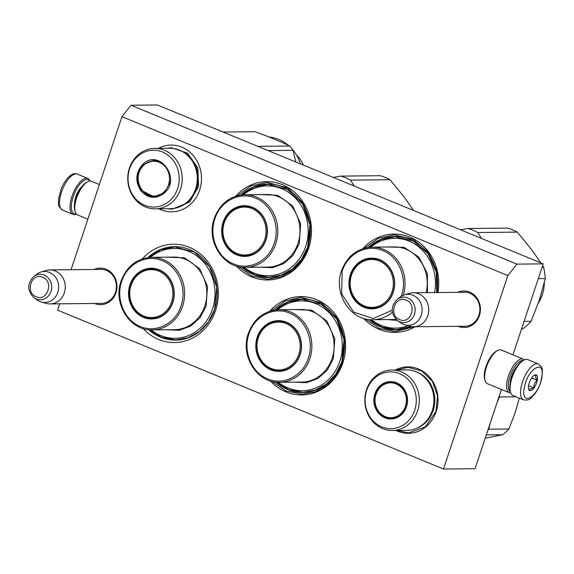 <?xml version="1.0" encoding="UTF-8"?>
<svg xmlns="http://www.w3.org/2000/svg" width="574" height="574" viewBox="0 0 574 574"><rect width="100%" height="100%" fill="white"/><g stroke="black" fill="none" stroke-linecap="round" stroke-linejoin="round"><path stroke-width="0.86" d="M94.258 269.471A18.282 16.474 89.4 0 1 106.204 269.263A18.282 16.474 89.4 0 1 115.955 292.769A18.282 16.474 89.4 0 1 94.602 303.459M99.431 269.414A17.069 15.383 89.4 0 1 100.852 269.328A17.069 15.383 89.4 0 1 106.348 270.397A17.069 15.383 89.4 0 1 115.46 292.338A17.069 15.383 89.4 0 1 101.203 303.467A17.069 15.383 89.4 0 1 99.783 303.409M457.722 292.317A18.282 16.474 89.4 0 1 469.668 292.109A18.282 16.474 89.4 0 1 479.419 315.614A18.282 16.474 89.4 0 1 458.066 326.305M462.895 292.266A17.069 15.383 89.4 0 1 464.316 292.18A17.069 15.383 89.4 0 1 469.812 293.242A17.069 15.383 89.4 0 1 478.924 315.183A17.069 15.383 89.4 0 1 464.667 326.312A17.069 15.383 89.4 0 1 463.247 326.254M142.438 258.838A49.163 44.306 89.4 0 1 197.75 251.921A49.163 44.306 89.4 0 1 215.587 310.498A49.163 44.306 89.4 0 1 143.148 328.572M269.694 311.237A49.163 44.306 89.4 0 1 325.013 304.32A49.163 44.306 89.4 0 1 342.85 362.897A49.163 44.306 89.4 0 1 270.411 380.971M235.598 196.272A49.163 44.306 89.4 0 1 290.91 189.355A49.163 44.306 89.4 0 1 308.747 247.932A49.163 44.306 89.4 0 1 236.309 266.006M415.117 326.75A49.163 44.306 89.4 0 1 363.572 318.405M362.854 248.671A49.163 44.306 89.4 0 1 415.009 239.717A49.163 44.306 89.4 0 1 437.962 292.518M71.047 269.708L121.953 116.673L131.008 105.243L157.326 104.97L543.212 263.853L516.894 264.126L507.846 275.563L443.487 469.03L57.601 310.147L59.703 303.818M507.846 275.563L121.953 116.673M158.316 148.365A33.385 30.085 89.4 0 1 191.63 153.767A33.385 30.085 89.4 0 1 199.644 190.066A33.385 30.085 89.4 0 1 158.991 208.821M396.003 430.457A33.199 29.92 -90.6 0 0 436.14 411.658A33.199 29.92 -90.6 0 0 428.312 375.705A33.199 29.92 -90.6 0 0 395.386 370M148.673 329.727A46.738 42.117 -90.6 0 0 175.558 340.109A46.738 42.117 -90.6 0 0 214.59 309.644A46.738 42.117 89.4 0 0 174.596 246.641A46.738 42.117 89.4 0 0 147.934 257.575M275.936 382.126A46.738 42.117 -90.6 0 0 302.821 392.508A46.738 42.117 -90.6 0 0 341.853 362.043A46.738 42.117 89.4 0 0 301.859 299.04A46.738 42.117 89.4 0 0 275.197 309.974M241.833 267.154A46.738 42.117 -90.6 0 0 268.718 277.543A46.738 42.117 -90.6 0 0 307.75 247.078A46.738 42.117 89.4 0 0 267.757 184.067A46.738 42.117 89.4 0 0 241.094 195.002M369.096 319.553A46.738 42.117 -90.6 0 0 395.981 329.942A46.738 42.117 -90.6 0 0 411.249 326.584M368.357 247.401A46.738 42.117 89.4 0 1 395.02 236.466A46.738 42.117 89.4 0 1 436.785 292.532M443.487 469.03L475.071 468.707L501.432 389.459M543.212 263.853L512.955 354.818M516.894 264.126L131.008 105.243M396.526 369.993L407.92 367.324L421.696 370.947L432.387 381.265L437.539 395.902L435.967 411.508L425.284 426.92L408.595 432.875L397.143 430.443M364.576 248.155L378.266 238.325L394.266 234.78L413.036 239.265L428.276 252.259L437.029 271.229L437.61 292.525M413.954 326.764L395.256 331.65L379.192 328.421L365.301 318.879M271.416 310.721L285.106 300.898L301.106 297.346L321.469 302.699L337.268 317.946L344.874 339.578L342.549 362.639L336.221 375.367L326.764 385.419L315.04 391.899L302.096 394.216L286.031 390.994L272.141 381.452M237.313 195.756L251.003 185.933L267.003 182.381L287.366 187.734L303.165 202.974L310.778 224.613L308.446 247.674L302.118 260.395L292.661 270.454L280.937 276.933L268.001 279.251L251.929 276.029L238.038 266.479M45.891 270.526A16.998 15.311 89.4 0 1 49.787 269.923A16.998 15.311 89.4 0 1 55.262 270.985A16.998 15.311 -90.6 0 1 65.056 289.848A16.998 15.311 -90.6 0 1 50.139 303.919A16.998 15.311 -90.6 0 1 46.229 303.395L41.292 302.003A15.505 13.97 -90.6 0 0 58.046 291.592A15.505 13.97 -90.6 0 0 49.536 272.442A15.505 13.97 89.4 0 0 40.984 272.019L45.891 270.526M41.292 302.003A15.505 13.97 -90.6 0 1 39.864 301.508A15.505 13.97 89.4 0 1 37.052 299.937L33.938 297.662A12.736 11.473 -90.6 0 0 36.248 298.961A12.736 11.473 -90.6 0 0 50.986 291.456A12.736 11.473 -90.6 0 0 44.191 275.082A12.736 11.473 -90.6 0 0 33.723 276.51L36.793 274.178A15.505 13.97 89.4 0 1 40.984 272.019M409.355 293.379A16.998 15.311 89.4 0 1 413.251 292.776A16.998 15.311 89.4 0 1 418.726 293.838A16.998 15.311 -90.6 0 1 428.52 312.694A16.998 15.311 -90.6 0 1 413.603 326.764A16.998 15.311 -90.6 0 1 409.692 326.24L404.756 324.848A15.505 13.97 -90.6 0 0 421.51 314.437A15.505 13.97 -90.6 0 0 413 295.287A15.505 13.97 89.4 0 0 404.448 294.871L409.355 293.379M404.756 324.848A15.505 13.97 -90.6 0 1 403.328 324.36A15.505 13.97 89.4 0 1 400.516 322.782L397.402 320.514A12.736 11.473 -90.6 0 0 399.712 321.806A12.736 11.473 -90.6 0 0 414.442 314.301A12.736 11.473 -90.6 0 0 407.655 297.935A12.736 11.473 -90.6 0 0 397.186 299.355L400.25 297.023A15.505 13.97 89.4 0 1 404.448 294.871M523.316 360.458A16.998 6.888 112.4 0 0 522.663 360.4A16.998 6.888 112.4 0 0 509.999 376.408A16.998 6.888 112.4 0 0 510.415 391.791M524.421 359.891A18.21 7.376 112.4 0 0 523.273 359.073A18.21 7.376 112.4 0 0 522.017 358.836A18.21 7.376 112.4 0 0 508.442 375.992A18.21 7.376 112.4 0 0 509.403 392.745A18.21 7.376 112.4 0 0 510.803 392.975M516.923 366.585A13.475 5.46 112.4 0 0 511.52 376.393A13.475 5.46 112.4 0 0 510.193 382.937M523.273 359.073L501.31 350.025A18.21 7.376 112.4 0 0 500.054 349.796A18.21 7.376 112.4 0 0 497.572 350.527A18.21 7.376 112.4 0 0 486.479 366.944A18.21 7.376 112.4 0 0 485.138 380.713A18.21 7.376 112.4 0 0 487.441 383.705L509.403 392.745M497.572 350.527L496.331 351.195A16.998 6.888 112.4 0 0 485.984 366.521A16.998 6.888 112.4 0 0 484.729 379.371L485.138 380.713M87.858 219.182L77.54 214.927A18.21 7.376 -67.6 0 1 75.237 211.942A18.21 7.376 -67.6 0 1 76.579 198.173A18.21 7.376 -67.6 0 1 87.664 181.75A18.21 7.376 -67.6 0 1 90.154 181.018A18.21 7.376 -67.6 0 1 91.41 181.255L99.381 184.541M75.237 211.942L74.828 210.593A16.998 6.888 -67.6 0 1 76.077 197.743A16.998 6.888 -67.6 0 1 86.423 182.417L87.664 181.75M538.312 363.945L527.843 359.64A19.423 7.871 112.4 0 0 523.847 360.171L522.857 360.702A18.454 7.476 112.4 0 0 510.236 382.693A18.454 7.476 112.4 0 0 510.264 391.296L510.595 392.372A19.423 7.871 112.4 0 0 513.048 395.558L523.517 399.87C531.402 400.666 530.419 397.667 534.286 394.625C538.096 389.603 540.651 383.841 541.949 377.34C542.753 366.061 542.258 367.69 538.312 363.945A19.423 7.871 112.4 0 0 521.027 387.622A19.423 7.871 112.4 0 0 523.517 399.87M523.847 360.171A19.423 7.871 112.4 0 0 510.559 383.31A19.423 7.871 112.4 0 0 510.595 392.372M515 369.118A11.53 4.671 -67.6 0 1 516.32 367.482M510.609 379.787A11.53 4.671 112.4 0 0 510.394 381.875M541.612 377.749C545.709 357.925 527.341 368.551 524.32 387.751C520.223 407.576 538.591 396.957 541.612 377.749M537.293 380.253A8.495 3.444 112.4 0 0 534.459 375.131A8.495 3.444 112.4 0 0 528.64 385.254A8.495 3.444 112.4 0 0 528.654 389.215A8.495 3.444 112.4 0 0 532.988 389.179A8.495 3.444 112.4 0 0 537.293 380.253M528.518 388.612L529.572 390.442C529.723 389.093 531.151 388.268 533.849 387.967C533.684 384.874 534.796 382.298 537.171 380.246C535.585 377.979 535.262 376.228 536.216 375.001L533.863 375.504M537.171 380.246L531.632 377.965M533.849 387.967L528.554 385.785M76.249 213.944A18.454 7.476 -67.6 0 1 73.996 213.729A18.454 7.476 -67.6 0 1 74.455 193.474A18.454 7.476 -67.6 0 1 89.795 181.04M76.392 214.109A19.423 7.871 -67.6 0 1 72.97 214.36A19.423 7.871 -67.6 0 1 72.798 214.281A19.423 7.871 -67.6 0 1 73.278 192.964A19.423 7.871 -67.6 0 1 87.765 178.442A19.423 7.871 -67.6 0 1 90.01 181.025M372.906 308.317A24.883 22.422 89.4 0 1 365.308 306.674M350.979 274.781A24.883 22.422 -90.6 0 0 372.275 308.331A24.883 22.422 -90.6 0 0 393.061 292.109A24.883 22.422 -90.6 0 0 371.765 258.558A24.883 22.422 -90.6 0 0 350.979 274.781M364.834 260.359A24.883 22.422 89.4 0 1 372.397 258.565M393.262 292.281A25.371 22.86 -90.6 0 0 379.723 259.663A25.371 22.86 -90.6 0 0 350.362 274.616A25.371 22.86 -90.6 0 0 363.894 307.233A25.371 22.86 -90.6 0 0 393.262 292.281M401.233 296.342L401.47 295.66C407.741 278.225 398.708 256.535 382.636 250.508C366.944 243.613 347.564 253.55 342.147 271.237L341.63 293.823L353.634 312.113L373.193 318.498L392.171 310.333M407.999 325.767A44.916 40.474 89.4 0 1 371.471 319.725M434.575 292.553A44.916 40.474 -90.6 0 0 416.746 245.399A44.916 40.474 -90.6 0 0 370.732 247.186M386.984 246.992L404.125 247.372L418.876 257.087L427.4 273.611L427.479 292.625M397.244 320.4L387.73 319.582M410.955 326.534L396.139 329.706L382.126 327.18L369.663 319.61M368.917 247.337L381.222 239.509L395.185 236.696L413.287 241.051L427.953 253.636L436.312 271.99L436.735 292.532M542.1 267.219L543.542 267.204A55.843 50.318 89.4 0 1 545.3 278.577L538.297 278.648M468.004 228.509L507.538 228.108A55.843 50.318 89.4 0 1 517.289 232.118L477.762 232.527A55.843 50.318 89.4 0 0 468.004 228.509L460.513 229.801M540.816 262.87L531.632 249.647L517.289 232.118M543.542 267.204L542.602 265.69M481.521 238.454L477.762 232.527M521.558 328.967L523.101 328.644A55.843 50.318 -90.6 0 0 531.094 321.282L539.417 299.915L545.3 278.577M523.101 328.644L521.658 328.658M531.094 321.282L524.091 321.354M544.331 282.738A36.42 32.818 89.4 0 1 538.333 303.086M392.006 291.786A23.95 21.582 89.4 0 1 364.282 305.906A23.95 21.582 89.4 0 1 351.503 275.111A23.95 21.582 -90.6 0 1 379.227 260.991A23.95 21.582 -90.6 0 1 392.006 291.786M378.653 307.233A24.646 22.207 89.4 0 1 373.086 308.08C357.624 308.812 345.806 290.179 351.503 275.018C355.349 264.901 362.373 259.491 372.583 258.795A24.646 22.207 -90.6 0 1 378.166 259.527M245.643 255.918A24.883 22.422 89.4 0 1 238.045 254.275M223.717 222.382A24.883 22.422 -90.6 0 0 245.012 255.932A24.883 22.422 -90.6 0 0 265.798 239.71A24.883 22.422 -90.6 0 0 244.502 206.159A24.883 22.422 -90.6 0 0 223.717 222.382M237.571 207.96A24.883 22.422 89.4 0 1 245.134 206.166M265.999 239.882A25.371 22.86 -90.6 0 0 252.46 207.264A25.371 22.86 -90.6 0 0 223.099 222.217A25.371 22.86 -90.6 0 0 236.639 254.834A25.371 22.86 -90.6 0 0 265.999 239.882M274.207 243.261C280.478 225.826 271.445 204.136 255.38 198.116C239.688 191.221 220.308 201.151 214.891 218.838C208.613 236.273 217.646 257.963 233.718 263.983C249.41 270.878 268.79 260.94 274.207 243.261M243.469 194.787A44.916 40.474 -90.6 0 1 291.915 194.866A44.916 40.474 -90.6 0 1 305.684 246.447A44.916 40.474 89.4 0 1 244.215 267.326M259.721 194.593L277.665 195.239L292.762 206.052L300.704 223.939L299.219 243.785L293.135 255.222L283.814 263.559L272.442 267.721L260.467 267.183M241.661 194.938L253.959 187.11L267.922 184.304L287.474 189.442L302.642 204.079L309.953 224.85L307.714 246.992L301.637 259.211L292.561 268.862L281.296 275.082L268.876 277.307L254.863 274.781L242.4 267.211M340.748 176.11L380.275 175.709A55.843 50.318 89.4 0 1 390.033 179.719L350.499 180.128A55.843 50.318 89.4 0 0 340.748 176.11L333.25 177.409M413.553 210.471L404.369 197.255L390.033 179.719M354.258 186.055L350.499 180.128M264.743 239.387A23.95 21.582 89.4 0 1 237.026 253.507A23.95 21.582 89.4 0 1 224.24 222.712A23.95 21.582 -90.6 0 1 251.964 208.592A23.95 21.582 -90.6 0 1 264.743 239.387M251.39 254.834A24.646 22.207 89.4 0 1 245.83 255.681C230.368 256.42 218.543 237.779 224.24 222.619C228.086 212.502 235.11 207.092 245.32 206.396A24.646 22.207 -90.6 0 1 250.903 207.128M164.401 193.043C155.891 199.436 147.984 198.611 140.673 190.568C134.897 181.119 135.622 172.344 142.854 164.25C158.898 147.97 181.771 178.55 164.401 193.043M164.329 192.67L154.026 196.853L141.218 190.259C135.6 181.054 136.303 172.501 143.342 164.616L153.653 160.433L163.145 163.669L169.237 172.394L169.682 183.4L164.329 192.67M155.303 208.857L170.363 208.706A30.228 27.236 89.4 0 0 187.468 201.761A30.228 27.236 -90.6 0 0 195.612 168.096A30.228 27.236 -90.6 0 0 169.739 148.25L154.686 148.408A30.228 27.236 -90.6 0 0 137.573 155.353A30.228 27.236 89.4 0 0 129.43 189.011A30.228 27.236 89.4 0 0 155.303 208.857A30.228 27.236 89.4 0 0 172.415 201.912A30.228 27.236 -90.6 0 0 180.559 168.254A30.228 27.236 -90.6 0 0 154.686 148.408M169.997 200.52A28.406 25.593 -90.6 0 0 173.305 160.526A28.406 25.593 -90.6 0 0 137.258 156.767A28.406 25.593 89.4 0 0 133.95 196.76A28.406 25.593 89.4 0 0 169.997 200.52M147.597 194.808L154.643 196.832M154.284 160.44L147.288 162.6M166.582 148.286L171.533 147.733L187.554 153.201L197.829 167.909L198.582 186.485L189.549 202.12L172.164 209.18L167.206 208.735M257.855 146.363L289.834 146.033A46.128 41.565 89.4 0 1 291.499 148.135A46.128 41.565 -90.6 0 1 293.056 150.345L295.847 162.004M223.028 132.02L254.999 131.697C268.216 136.461 279.825 141.24 289.834 146.033M268.144 150.596L293.056 150.345M268.962 136.971A40.668 36.643 89.4 0 1 288.32 145.322M292.446 149.441A40.668 36.643 89.4 0 1 294.139 151.558A40.668 36.643 -90.6 0 1 300.482 163.913M303.402 165.118A29.138 26.253 -90.6 0 0 299.786 158.768A29.138 26.253 89.4 0 0 296.521 155.116M163.827 192.06A17.414 15.692 89.4 0 1 141.728 189.75A17.414 15.692 89.4 0 1 143.758 165.226A17.414 15.692 -90.6 0 1 165.857 167.536A17.414 15.692 -90.6 0 1 163.827 192.06M159.522 195.734A17.909 16.137 89.4 0 1 154.894 196.538C139.747 197.427 132.128 174.733 143.902 165.011C146.958 162.248 150.496 160.82 154.528 160.727A17.909 16.137 -90.6 0 1 159.156 161.43M407.066 422.155A28.406 25.593 89.4 0 1 371.019 418.396A28.406 25.593 89.4 0 1 374.334 378.402A28.406 25.593 -90.6 0 1 410.381 382.162A28.406 25.593 -90.6 0 1 407.066 422.155M409.484 423.547A30.228 27.236 89.4 0 1 392.379 430.493A30.228 27.236 89.4 0 1 366.506 410.647A30.228 27.236 89.4 0 1 374.65 376.989A30.228 27.236 -90.6 0 1 391.755 370.043A30.228 27.236 -90.6 0 1 417.628 389.889A30.228 27.236 -90.6 0 1 409.484 423.547M401.47 414.679A18.698 16.847 -90.6 0 0 403.651 388.354A18.698 16.847 -90.6 0 0 379.923 385.879A18.698 16.847 89.4 0 0 377.749 412.204A18.698 16.847 89.4 0 0 401.47 414.679M391.755 370.043L406.392 369.893A30.228 27.236 -90.6 0 1 432.265 389.739A30.228 27.236 -90.6 0 1 424.121 423.397A30.228 27.236 89.4 0 1 407.016 430.342L392.379 430.493M401.405 414.306A18.21 16.409 -90.6 0 0 406.306 394.029A18.21 16.409 -90.6 0 0 390.722 382.069A18.21 16.409 -90.6 0 0 380.419 386.252A18.21 16.409 89.4 0 0 375.511 406.528A18.21 16.409 89.4 0 0 391.095 418.489A18.21 16.409 89.4 0 0 401.405 414.306M391.368 382.076L385.52 383.604M385.864 417.054L391.733 418.468M392.688 418.381A18.741 16.883 89.4 0 1 391.992 418.173M392.315 382.141A18.741 16.883 -90.6 0 0 391.626 382.363M519.276 398.119L515.136 412.864L508.858 429.008A42.49 38.286 -90.6 0 1 502.602 434.769L485.217 438.199M516.004 396.778L499.459 396.943A42.49 38.286 -90.6 0 0 499.366 395.665M499.459 396.943L497.062 402.589M490.081 423.583L488.725 429.216L508.858 429.008M487.907 430.12A42.49 38.286 -90.6 0 0 488.725 429.216M486.307 434.934L502.602 434.769M378.639 411.386A17.414 15.692 89.4 0 1 380.67 386.869A17.414 15.692 89.4 0 1 402.769 389.172A17.414 15.692 -90.6 0 1 400.738 413.696A17.414 15.692 -90.6 0 1 378.639 411.386M279.746 370.883A24.883 22.422 89.4 0 1 272.148 369.24M257.819 337.354A24.883 22.422 -90.6 0 0 279.115 370.897A24.883 22.422 -90.6 0 0 299.901 354.675A24.883 22.422 -90.6 0 0 278.605 321.131A24.883 22.422 -90.6 0 0 257.819 337.354M271.674 322.925A24.883 22.422 89.4 0 1 279.237 321.131M300.102 354.847A25.371 22.86 -90.6 0 0 286.562 322.229A25.371 22.86 -90.6 0 0 257.202 337.182A25.371 22.86 -90.6 0 0 270.734 369.8A25.371 22.86 -90.6 0 0 300.102 354.847M308.31 358.226C314.581 340.791 305.547 319.101 289.475 313.081C273.784 306.186 254.411 316.123 248.987 333.803C242.716 351.238 251.749 372.928 267.821 378.948C283.513 385.85 302.893 375.913 308.31 358.226M277.572 309.752A44.916 40.474 -90.6 0 1 326.018 309.838A44.916 40.474 -90.6 0 1 339.786 361.412A44.916 40.474 89.4 0 1 278.311 382.291M293.823 309.558L311.768 310.211L326.864 321.017L334.807 338.904L333.322 358.75L327.237 370.194L317.91 378.524L306.545 382.686L294.57 382.155M275.757 309.903L288.062 302.082L302.024 299.269L321.576 304.407L336.744 319.044L344.048 339.815L341.817 361.957L335.74 374.176L326.656 383.827L315.399 390.047L302.979 392.272L288.966 389.753L276.503 382.184M298.846 354.352A23.95 21.582 89.4 0 1 271.122 368.472A23.95 21.582 89.4 0 1 258.343 337.677A23.95 21.582 -90.6 0 1 286.067 323.564A23.95 21.582 -90.6 0 1 298.846 354.352M285.493 369.8A24.646 22.207 89.4 0 1 279.933 370.646C264.463 371.385 252.646 352.752 258.343 337.584C262.189 327.467 269.213 322.064 279.423 321.361A24.646 22.207 -90.6 0 1 285.005 322.093M152.483 318.484A24.883 22.422 89.4 0 1 144.885 316.841M130.563 284.955A24.883 22.422 -90.6 0 0 151.852 318.498A24.883 22.422 -90.6 0 0 172.638 302.276A24.883 22.422 -90.6 0 0 151.342 268.732A24.883 22.422 -90.6 0 0 130.563 284.955M144.411 270.533A24.883 22.422 89.4 0 1 151.974 268.732M172.839 302.448A25.371 22.86 -90.6 0 0 159.299 269.83A25.371 22.86 -90.6 0 0 129.939 284.783A25.371 22.86 -90.6 0 0 143.478 317.4A25.371 22.86 -90.6 0 0 172.839 302.448M181.047 305.827C187.318 288.392 178.292 266.702 162.22 260.682C146.528 253.787 127.148 263.724 121.731 281.404C115.46 298.839 124.486 320.529 140.558 326.556C156.25 333.451 175.63 323.514 181.047 305.827M150.309 257.353A44.916 40.474 -90.6 0 1 198.755 257.439A44.916 40.474 -90.6 0 1 212.524 309.013A44.916 40.474 89.4 0 1 151.055 329.892M166.56 257.159L184.505 257.812L199.601 268.618L207.544 286.505L206.059 306.351L199.974 317.795L190.654 326.125L179.282 330.287L167.307 329.756M148.501 257.504L160.806 249.683L174.761 246.87L194.313 252.008L209.481 266.645L216.793 287.416L214.554 309.558L208.477 321.777L199.4 331.428L188.143 337.648L175.716 339.88L161.703 337.354L149.24 329.785M171.583 301.953A23.95 21.582 89.4 0 1 143.866 316.073A23.95 21.582 89.4 0 1 131.08 285.278A23.95 21.582 -90.6 0 1 158.804 271.165A23.95 21.582 -90.6 0 1 171.583 301.953M158.23 317.4A24.646 22.207 89.4 0 1 152.67 318.247C137.208 318.986 125.383 300.353 131.08 285.185C134.926 275.068 141.95 269.665 152.16 268.962A24.646 22.207 -90.6 0 1 157.742 269.694M42.677 277.292C31.548 272.019 24.668 292.711 36.198 296.772C47.326 302.039 54.207 281.346 42.677 277.292M406.141 300.137C395.012 294.864 388.132 315.564 399.662 319.618C410.79 324.891 417.671 304.191 406.141 300.137M81.867 186.607A12.506 5.066 112.4 0 0 76.622 194.529A12.506 5.066 112.4 0 0 74.534 204.409M72.97 214.36L62.501 210.055A19.423 7.871 -67.6 0 1 62.81 188.652A19.423 7.871 -67.6 0 1 77.296 174.13L87.765 178.442M403.278 295.287A36.298 32.704 -90.6 0 0 371.966 247.143C357.351 248.097 347.205 255.997 341.523 270.849C333.078 293.393 350.542 320.923 372.705 319.74A36.298 32.704 -90.6 0 0 392.365 312.191M371.966 247.143L394.18 246.92A36.298 32.704 89.4 0 1 426.152 292.64M396.16 319.474A36.298 32.704 89.4 0 1 394.926 319.51L372.705 319.74M245.45 267.341A36.298 32.704 -90.6 0 0 275.764 243.677A36.298 32.704 -90.6 0 0 244.703 194.751C230.095 195.698 219.95 203.598 214.26 218.45C205.815 240.994 223.279 268.524 245.45 267.341L267.663 267.111A36.298 32.704 89.4 0 0 297.978 243.448A36.298 32.704 89.4 0 0 266.917 194.521L244.703 194.751M179.856 150.302A29.704 26.763 -90.6 0 1 197.707 173.025A29.704 26.763 -90.6 0 1 188.523 201.338A29.704 26.763 89.4 0 1 180.43 206.446M417.083 428.089A29.704 26.763 89.4 0 0 425.169 422.981A29.704 26.763 -90.6 0 0 434.36 394.661A29.704 26.763 -90.6 0 0 416.509 371.938M393.707 382.341L391.439 382.363A17.909 16.137 89.4 0 1 397.308 383.525M394.08 418.152L391.812 418.173A17.909 16.137 -90.6 0 0 397.653 416.896M279.545 382.306A36.298 32.704 -90.6 0 0 309.86 358.642A36.298 32.704 -90.6 0 0 278.806 309.716C264.198 310.663 254.045 318.563 248.363 333.415C239.918 355.959 257.382 383.489 279.545 382.306L301.766 382.076A36.298 32.704 89.4 0 0 332.081 358.42A36.298 32.704 89.4 0 0 301.02 309.486L278.806 309.716M152.289 329.906A36.298 32.704 -90.6 0 0 182.604 306.243A36.298 32.704 -90.6 0 0 151.543 257.317C136.935 258.264 126.789 266.164 121.1 281.016C112.655 303.56 130.119 331.09 152.289 329.906L174.503 329.677A36.298 32.704 89.4 0 0 204.818 306.021A36.298 32.704 89.4 0 0 173.757 257.087L151.543 257.317M102.272 269.385L49.787 269.923M102.624 303.381L50.139 303.919M33.723 276.51C27.028 283.628 27.1 290.681 33.938 297.662M465.736 292.238L413.251 292.776M466.088 326.226L413.603 326.764M397.186 299.355C390.492 306.48 390.564 313.533 397.402 320.514M62.501 210.055C56.345 205.069 59.151 203.627 58.555 198.748L61.461 188.136C67.667 174.654 74.283 172.379 77.296 174.13M391.439 382.363C377.864 381.904 369.893 400.86 378.696 411.501C382.083 415.863 386.46 418.087 391.812 418.173"/></g></svg>

